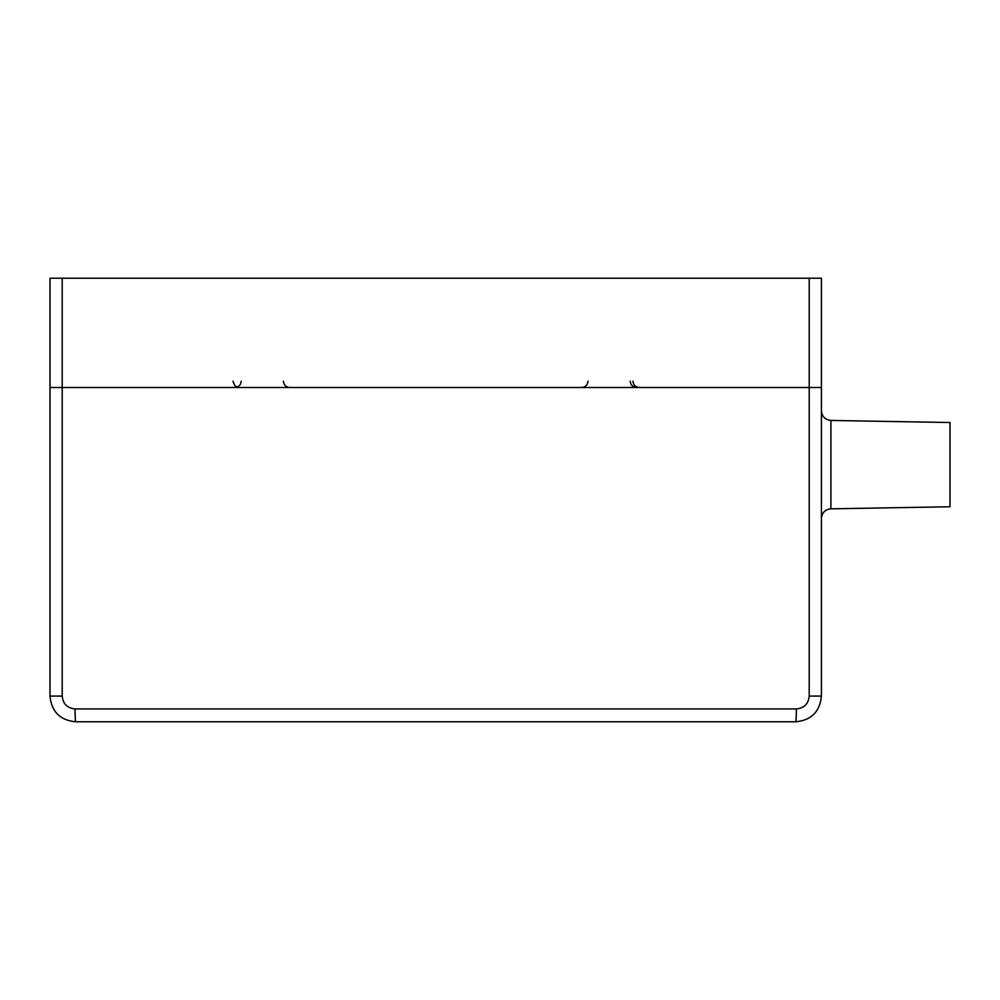 <?xml version="1.0" encoding="UTF-8"?>
<svg xmlns="http://www.w3.org/2000/svg" width="1000" height="1000" viewBox="0 0 1000 1000"><rect width="100%" height="100%" fill="white"/><g stroke="black" fill="none" stroke-linecap="round" stroke-linejoin="round"><path stroke-width="1.5" d="M809.212 278.212L809.212 387.5L821.425 387.5L821.425 278.212L50 278.212L50 387.5L821.425 387.5L821.425 696.075L809.212 696.075C808.438 703.888 804.15 708.175 796.35 708.925A12.862 0.637 90 0 1 795.713 721.787C811.3 720.288 819.862 711.712 821.425 696.075M809.212 696.075L809.212 387.5L50 387.5L50 696.075C51.562 711.712 60.138 720.288 75.713 721.787L795.713 721.787M821.425 410.812C821.975 416.587 825.138 419.8 830.9 420.45L950 422.525L950 506.75L830.9 508.837L830.9 420.45M62.213 278.212L62.213 696.075C63 703.9 67.287 708.175 75.075 708.925L796.35 708.925M75.713 721.787A12.862 0.637 -90 0 1 75.075 708.925M62.213 696.075L50 696.075M588 381.188C587.6 385 585.462 387.1 581.575 387.5M630.212 381.188C630.6 385 632.75 387.1 636.638 387.5M241.225 381.188C240.787 385.025 238.65 387.137 234.788 387.5M283.425 381.188C283.825 385 285.963 387.1 289.862 387.5M632.962 381.188C633.387 385.025 635.538 387.137 639.388 387.5M232.95 381.188L234.838 385.625L237.087 387.075M830.9 508.837C825.138 509.487 821.975 512.7 821.425 518.475C821.975 512.7 825.138 509.487 830.9 508.837"/></g></svg>
